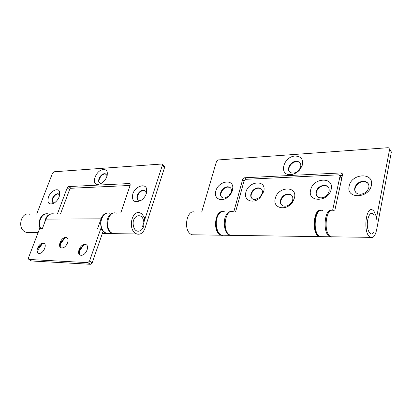 <?xml version="1.0" encoding="UTF-8"?>
<svg xmlns="http://www.w3.org/2000/svg" width="412" height="412" viewBox="0 0 412 412"><rect width="100%" height="100%" fill="white"/><g stroke="black" fill="none" stroke-linecap="round" stroke-linejoin="round"><path stroke-width="0.62" d="M255.007 199.568L259.982 197.286L262.392 192.868C262.66 190.406 261.774 188.789 259.725 188.032L258.103 187.826C254.595 188.31 252.206 190.318 250.934 193.856C250.342 196.663 251.207 198.507 253.524 199.382L255.007 199.568M263.721 191.595L260.121 197.595C253.401 204.537 243.24 200.459 245.892 192.203C248.364 181.146 266.044 179.313 263.927 190.607L263.721 191.595M285.058 206.216C287.787 206.036 290.012 204.682 291.732 202.163L292.685 199.923C293.21 197.049 292.262 195.144 289.847 194.201L288.06 193.964C284.306 194.443 281.793 196.524 280.521 200.217C279.964 203.131 280.933 205.063 283.43 206.005L285.058 206.216M294.441 197.997L292.932 201.54C287.154 211.557 272.152 208.683 275.288 198.496C277.812 186.327 297.788 185.488 294.441 197.997M321.087 197.889C325.145 197.4 327.808 195.226 329.07 191.369C329.538 188.536 328.549 186.621 326.098 185.611L323.92 185.307C319.913 185.833 317.281 187.99 316.035 191.781C315.535 194.665 316.55 196.606 319.094 197.616L321.087 197.889M331.176 189.314C328.714 202.266 307.079 202.653 310.648 190.009C312.966 177.526 334.364 176.454 331.176 189.314M281.787 205.114C278.471 201.798 283.121 194.248 288.415 194.33L290.202 194.567L289.847 194.201M252.139 198.661C248.946 195.592 253.462 188.135 258.468 188.186L260.09 188.387L259.725 188.032M317.235 196.514C314.032 192.981 318.79 185.668 324.259 185.694L326.433 185.997L328.266 187.141M320.763 236.941L318.883 236.612L317.688 235.721C311.524 230.318 314.171 208.57 320.696 210.383M233.295 211.727C225.781 208.163 221.713 229.196 228.99 234.521L230.308 235.334L233.383 235.376M341.682 178.659L339.107 174.94L338.417 174.843L246.026 179.302L244.012 181.012L235.638 211.696M339.941 176.557L332.623 210.259M339.967 175.981L341.826 177.994M224.355 198.084L228.433 196.426L231.266 192.224L231.493 190.735C231.467 188.773 230.627 187.506 228.974 186.94L227.542 186.77C224.267 187.239 221.991 189.175 220.708 192.589C220.085 195.329 220.863 197.111 223.047 197.93L224.355 198.084M232.45 190.385C231.688 192.96 230.195 195.175 227.965 197.034C221.45 202.642 213.359 198.414 215.837 190.993C218.206 181.162 233.388 178.308 232.806 188.032L232.45 190.385M290.594 174.621C278.378 175.594 283.276 156.421 295.172 156.04C301.337 156.333 303.644 159.629 302.078 165.943L299.436 170.171C296.831 172.88 293.885 174.364 290.594 174.621M296.063 161.319C289.729 161.437 285.537 171.227 291.171 172.844L293.174 173.107C295.26 172.942 297.124 172.005 298.767 170.295L300.436 167.627C301.342 164.692 300.6 162.683 298.216 161.602L296.063 161.319M360.423 194.273C364.8 193.753 367.602 191.492 368.838 187.491C369.245 184.669 368.194 182.717 365.676 181.63L363.07 181.244C358.749 181.8 355.983 184.046 354.763 187.975C354.315 190.849 355.407 192.831 358.028 193.923L360.423 194.273M371.361 185.323C369.131 198.749 345.735 199.228 349.18 186.131C351.266 173.21 374.369 172 371.361 185.323M355.891 192.543C352.796 188.763 357.693 181.656 363.384 181.646L365.99 182.037L368.091 183.464M221.872 197.348C218.762 194.5 223.165 187.069 227.918 187.115L229.345 187.285L228.974 186.94M289.698 171.969C286.798 168.766 291.351 161.813 296.408 161.705L298.561 161.988L298.216 161.602M375.976 218.612L376.336 216.558L373.972 211.191L372.603 210.012C366.325 205.835 362.993 230.267 369.101 236.416L370.203 237.353C373.107 238.497 375.25 235.958 376.635 229.736L391.369 151.992L389.598 149.402L376.223 219.462M333.318 210.496C326.623 206.489 323.049 229.963 329.548 235.88L330.723 236.787L333.457 236.823M222.691 235.51L220.755 235.195L219.426 234.387C212.664 229.582 215.491 210.285 222.691 211.598M194.922 212.195C187.182 208.802 182.98 228.902 190.468 233.995L191.822 234.778L194.989 234.825M389.598 149.402L388.804 147.867L387.877 147.723L218.345 159.938L216.455 161.581L201.674 212.113M233.825 211.717L242.658 179.467L244.666 177.763L341.012 172.937L341.718 173.04L342.547 174.647L334.812 210.475M389.628 149.067L391.369 151.992M339.787 175.486L342.393 175.363M38.45 253.241L37.791 252.407L37.961 248.41L41.463 244.058L43.502 243.456L44.316 243.631M42.498 243.6L38.146 249.631L37.559 251.68M60.976 247.71L60.25 246.737L60.41 242.838L63.927 238.424L66.141 237.745L67.12 237.966M64.875 237.971L60.456 244.125L59.987 245.717M80.113 255.033L79.274 253.89L79.418 249.96L82.843 245.531L85.397 244.713L86.479 244.97M83.61 245.114L79.341 251.248L78.991 252.407M65.699 237.472C61.094 237.106 56.959 247.36 61.537 247.875L61.882 247.911C66.497 248.343 70.668 238.018 66.116 237.513L65.699 237.472M43.054 243.193C38.676 242.797 34.541 252.927 38.929 253.375L39.202 253.401C43.59 253.859 47.751 243.662 43.389 243.224L43.054 243.193M84.949 244.434C80.036 244.007 75.875 254.698 80.783 255.239L81.123 255.275C86.046 255.775 90.238 245.011 85.366 244.476L84.949 244.434M107.826 233.82L105.884 233.537L103.005 231.529M92.216 262.768L90.465 264.283L87.761 262.645L89.512 261.12L92.216 262.768L103.237 230.864L100.631 229.113L97.464 229.087L101.043 218.844C102.537 215.013 104.818 213.081 107.877 213.035M54.157 213.926C50.547 213.241 47.818 214.971 45.969 219.117L42.354 228.608L39.655 228.588L28.433 257.943L28.83 259.452L31.188 260.77M90.465 264.283L31.611 260.976M87.761 262.645L28.892 259.457M101.239 227.47L100.662 229.134M101.903 229.968L101.388 228.948L100.729 228.943M101.388 228.948L101.687 228.691M100.631 229.113L89.512 261.12M59.637 195.422L58.195 193.758L57.572 193.702C55.399 194.057 53.684 195.618 52.432 198.383C51.644 200.778 52.01 202.251 53.534 202.797L54.564 202.802M59.235 196.699C57.994 199.732 56.099 201.968 53.56 203.415C48.688 204.996 46.994 202.889 48.462 197.096C50.604 190.977 58.2 187.239 59.591 191.704L59.235 196.699M98.138 184.427C90.341 185.117 95.95 169.692 103.469 169.528C105.4 169.445 106.656 170.3 107.228 172.103C107.738 176.594 105.657 180.415 100.986 183.561L98.138 184.427M106.986 176.243L106.862 175.368L105.354 173.797L104.473 173.715C100.204 173.751 96.351 182.325 100.286 183.098L101.836 183.057M146.044 194.315L146.049 192.445L144.133 190.308L143.175 190.21C140.477 190.622 138.483 192.373 137.206 195.463C136.485 198.054 137.057 199.686 138.916 200.361L141.666 199.969M146.332 193.527C145.282 196.493 143.448 198.831 140.827 200.546C134.307 203.173 131.629 200.994 132.777 194.021C135.028 186.373 145.611 182.624 146.693 189.232L146.332 193.527M138.19 200.057C135.363 197.755 139.493 190.452 143.572 190.519L144.53 190.617L144.133 190.308M53.143 202.663C50.733 200.845 54.611 193.892 57.979 193.975L58.597 194.031L58.195 193.758M99.771 182.892C97.304 180.868 101.239 174.034 104.864 174.013L106.26 174.312M143.721 221.362L144.741 217.917L141.743 213.777L139.998 212.87C132.025 209.713 127.684 228.485 135.383 233.249L136.779 233.98C140.466 234.892 143.222 232.94 145.039 228.13L164.62 167.349L162.318 165.387L142.578 226.348M116.333 213.164C108.289 210.105 103.906 228.305 111.667 232.929L113.073 233.64L116.369 233.686M40.314 228.593C36.977 222.542 41.066 213.292 46.752 213.802M29.535 214.23C21.403 211.541 16.959 227.645 24.787 231.755L26.208 232.383L29.54 232.435M162.318 165.387L161.865 164.069L161.519 164.038L53.993 171.783L52.556 173.107L36.668 214.142M57.428 213.89L67.166 187.934L68.67 186.569L129.584 183.52L130.29 184.89L120.726 213.107M106.909 174.92L107.197 175.486M162.313 164.455L164.161 166.036L164.62 167.349M68.67 186.569L71.08 188.263L130.099 185.457M71.08 188.263L69.582 189.623L67.166 187.934M60.533 213.849L69.582 189.623M143.675 221.27C142.119 211.397 131.258 215.821 133.395 225.688C135.074 235.479 145.57 231.096 143.737 221.599M374.292 216.068C370.44 206.742 364.491 222.938 368.776 231.482C370.357 234.464 372.005 234.809 373.725 232.517M342.516 174.776L341.012 172.937M244.666 177.763L246.242 179.292M244.069 180.827L242.658 179.467M331.727 237.07L329.724 236.771L328.549 235.87C322.467 230.396 325.089 208.369 331.521 210.254M322.503 210.63C315.705 206.669 312.064 229.881 318.667 235.736L319.861 236.627L322.637 236.668M231.781 235.592L229.505 235.324C224.452 233.599 222.444 221.059 226.286 214.93C227.738 212.515 229.453 211.366 231.431 211.49M224.555 211.835C222.181 211.078 220.101 212.134 218.308 215.002C214.436 221.074 216.455 233.501 221.543 235.206L224.638 235.252M101.043 218.844L45.969 219.117M130.367 184.128L129.584 183.52M114.958 233.867L112.471 233.63C107.074 232.121 104.962 221.27 109.082 215.955C110.601 213.905 112.394 212.906 114.464 212.953M109.746 213.246C107.218 212.592 104.998 213.514 103.088 216.006C100.229 220.832 100.173 225.709 102.912 230.648M103.18 231.024L106.476 233.542L109.777 233.594M44.728 222.377C45.562 216.944 48.091 214.06 52.314 213.735M48.59 213.998C42.508 211.938 37.106 221.908 40.814 228.598M259.982 197.286L260.121 197.595M292.206 201.283L293.684 200.155M291.732 202.163L292.932 201.54M318.883 236.612L230.308 235.334M326.098 185.611L326.433 185.997M262.392 192.868L263.927 190.607M228.433 196.426L227.965 197.034M370.203 237.353L330.723 236.787M220.755 235.195L191.822 234.778M365.676 181.63L365.99 182.037M342.573 174.085L341.718 173.04M300.436 167.627L302.078 165.943M298.767 170.295L299.436 170.171M231.493 190.735L232.806 188.032M332.664 236.812L319.861 236.627L318.45 235.705C312.229 230.54 313.99 210.8 320.567 210.408M222.367 211.65C220.827 211.82 219.344 212.983 217.917 215.141C214.039 221.208 216.037 233.47 221.543 235.206L232.698 235.37M105.884 233.537L102.331 233.486M85.814 244.759L85.366 244.476M43.837 243.492L43.389 243.224M66.559 237.786L66.116 237.513M31.544 260.971L28.83 259.452M136.779 233.98L113.073 233.64M38.141 232.559L26.208 232.383M105.354 173.797L105.745 174.096M130.274 183.876L129.852 183.546M146.049 192.445L146.693 189.232M106.862 175.368L107.228 172.103M59.513 194.974L59.591 191.704M103.139 231.147L106.476 233.542L115.824 233.681M102.634 230.457C99.946 225.575 100.018 220.78 102.846 216.089C104.102 214.389 105.606 213.395 107.367 213.097M40.68 228.593C37.569 223.005 40.767 214.415 46.159 213.869"/></g></svg>
